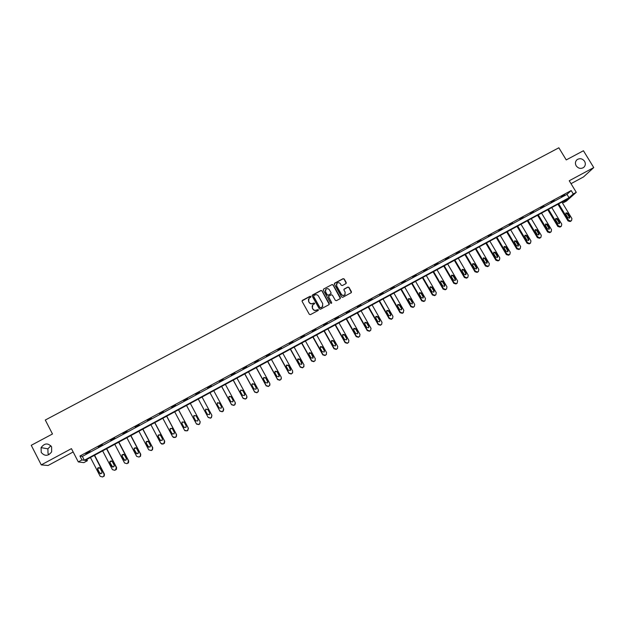 <?xml version="1.0" encoding="UTF-8"?>
<svg xmlns="http://www.w3.org/2000/svg" width="625" height="625" viewBox="0 0 625 625"><rect width="100%" height="100%" fill="white"/><g stroke="black" fill="none" stroke-linecap="round" stroke-linejoin="round"><path stroke-width="0.94" d="M576.172 165.805C578.344 168.562 580.844 169.109 583.68 167.438C585.516 165.719 585.82 163.672 584.586 161.289C582.391 158.516 579.875 157.984 577.039 159.695C575.234 161.414 574.945 163.445 576.172 165.805M41.219 452.422C44.695 456.422 48.172 456.242 51.633 451.883L51.617 446.844C48 442.781 44.492 443.047 41.094 447.641L41.219 452.422M50.875 445.758L47.891 448.828L48.016 453.445L48.898 454.68M310.867 296.492L310.086 296.266L302.438 300.344L302.117 301.438L309.32 314.305L310.445 314.633L318.094 310.523L318.32 309.75L316.547 310.055C315.07 310.664 313.875 310.312 312.961 309L312.359 307.93L312.773 304.859L314.5 303.789L314.594 303.117L312.82 303.414C311.344 304.023 310.156 303.672 309.234 302.367L308.641 301.297L309.023 298.266L310.789 297.156L310.867 296.492M310.883 297.023L310.031 296.43L302.031 300.898M318.312 310.312L317.477 309.672L316.547 310.055M314.594 303.664L313.75 303.047L312.82 303.414M571.016 183.672L583.477 176.953L593.75 167.578L583.438 150.742L566.242 159.914L558.852 147.789L45.297 420.031L52.484 433.984L31.25 445.305L41.266 464.883L48.07 465.5L73.164 451.977M345.914 283.633L346.227 282.547L344.203 278.984L343.094 278.664L334.711 283.133L334.398 284.219L341.609 296.969L342.727 297.297L351.281 292.672L351.422 291.703L348.969 287.391L347.859 287.062L344.102 289.109L343.961 290.07L345.18 292.211L344.805 294.797C343.5 295.711 342.359 295.523 341.375 294.25L336.625 285.859L336.961 283.32C338.266 282.367 339.422 282.539 340.43 283.828L341.219 285.227L342.328 285.555L345.914 283.633M86.773 459.484L87.406 460.703L83.859 462.625L78.297 461.914L71.438 448.641L41.266 464.883M78.297 461.914L81.961 459.922L84.336 460.266L569.023 197.742L573.266 193.969L576.281 192.336L566.461 201.039L563.531 202.625L567.633 198.977L85.117 460.375L87.406 460.703M79.945 456.023L82.344 456.414L566.984 194.367L571.195 190.555L79.945 456.023L81.961 459.922M571.195 190.555L573.266 193.969M593.75 167.578L569.242 180.758L576.281 192.336M322.047 290.805L320.938 290.477L312.477 294.992L312.156 296.086L319.367 308.906L320.484 309.234L328.945 304.695L329.258 303.594L322.047 290.805L320.867 290.648L312.07 295.516M323.617 289.047L332.039 284.555L333.148 284.883L340.367 297.633L340.227 298.602L336.453 300.664L335.336 300.336L332.406 295.148L331.297 294.82L328.719 296.234L328.586 297.195L331.633 302.602L331.539 303.281L330.633 303.141L323.305 290.141L323.617 289.047L332.039 284.555M562.883 201.555L563.531 202.625M566.984 194.367L569.023 197.742M82.344 456.414L84.336 460.266M564.672 195.031L561.375 196.812L564.562 194.852M554.367 200.602L551.055 202.391L554.258 200.422M544.023 206.195L540.695 207.992L543.906 206.016M533.625 211.812L530.289 213.625L533.516 211.633M523.188 217.461L519.836 219.273L523.078 217.273M512.703 223.125L509.336 224.945L512.594 222.938M502.18 228.82L498.789 230.648L502.062 228.633M491.602 234.531L488.203 236.367L491.492 234.344M480.984 240.273L477.57 242.117L480.875 240.086M470.312 246.039L466.883 247.891L470.203 245.852M459.602 251.836L456.156 253.695L459.492 251.641M448.844 257.648L445.383 259.516L448.727 257.461M438.031 263.492L434.562 265.367L437.922 263.305M427.18 269.359L423.688 271.25L427.07 269.172M416.273 275.258L412.766 277.148L416.164 275.062M405.32 281.172L401.805 283.078L405.211 280.984M394.32 287.117L390.789 289.031L394.211 286.93M383.273 293.094L379.719 295.016L383.164 292.898M372.172 299.094L368.609 301.023L372.062 298.898M361.031 305.117L357.445 307.055L360.914 304.93M349.828 311.172L346.234 313.117L349.719 310.977M338.586 317.25L334.969 319.211L338.469 317.062M327.281 323.359L323.648 325.328L327.172 323.164M315.938 329.5L312.289 331.469L315.828 329.297M304.531 335.656L300.867 337.641L304.422 335.461M293.086 341.852L289.398 343.844L292.977 341.656M281.578 348.07L277.883 350.07L281.469 347.867M270.023 354.312L266.305 356.32L269.914 354.117M258.414 360.594L254.68 362.609L258.305 360.391M246.75 366.898L243 368.922L246.641 366.695M235.039 373.227L231.273 375.266L234.93 373.031M223.266 379.594L219.484 381.633L223.156 379.391M211.445 385.984L207.648 388.039L211.336 385.781M199.57 392.398L195.633 394.266L199.461 392.203M187.633 398.852L183.656 400.742L187.633 398.852M175.648 405.336L171.625 407.242L175.648 405.336M163.609 411.844L159.539 413.781L163.609 411.844M151.508 418.383L147.391 420.344L151.508 418.383M139.352 424.953L135.188 426.938L139.352 424.953M127.141 431.555L122.93 433.562L127.141 431.555M114.867 438.188L110.617 440.227L114.867 438.188M102.539 444.852L98.242 446.914L102.539 444.852M90.156 451.547L85.812 453.633L90.156 451.547M308.406 299.32L308.641 301.297M312.766 303.57C311.289 304.18 310.102 303.828 309.18 302.523L308.586 301.453M312.156 305.875L312.359 307.93M316.484 310.203C315.016 310.812 313.82 310.461 312.906 309.156L312.305 308.086M329.258 304.398L321.984 290.977M313.828 295.562L313.602 296.328L319.93 307.586L320.711 307.812L322.328 306.836L322.766 303.742L318.438 296.055C317.523 294.75 316.336 294.406 314.867 295.008L313.828 295.562M322.867 306.078L321.688 307.406L319.867 307.734L313.547 296.492M340.344 298.461L333.078 285.055L331.961 284.727M328.516 296.57L331.633 302.602M331.617 303.188L331.562 302.758M329.375 289.781C328.359 288.484 327.195 288.312 325.883 289.281L325.555 291.82L327.227 294.781L328.336 295.109L330.914 293.695L331.047 292.742L329.375 289.781M325.391 290.062L325.555 291.82M331.039 293.531L328.266 295.273L327.156 294.945L325.484 291.984M336.484 284.039L336.625 285.859M345.188 294.32L344.719 294.961C343.422 295.867 342.273 295.688 341.289 294.414L336.547 286.031M351.383 292.555L348.883 287.555L347.773 287.234L343.906 289.414M346.203 283.375L344.117 279.164L343.008 278.836L334.32 283.602M94.352 455.375L104.102 474.156L103.898 476.062L102.547 476.977L100.188 476.305L90.43 457.5M94.586 455.242L104.43 474.18L104.219 476.078L102.547 476.977M99.188 467.453L98.023 468.062L97.898 469.531L99.797 473.187L100.727 473.875M101.969 471.797L100.07 468.133L97.688 468.023L97.562 469.5L99.461 473.164L101.82 473.297L101.969 471.797M106.539 448.773L116.305 467.492L115.539 469.875L114.758 470.297L112.398 469.625L102.633 450.883M106.75 448.656L116.594 467.531L116.367 469.461L114.758 470.297M111.453 460.828L110.219 461.398L110.078 462.891L112.852 467.219M114.172 465.141L112.266 461.484L109.914 461.352L109.766 462.844L111.672 466.5L114 466.664L114.172 465.141M118.664 442.203L128.445 460.867L127.688 463.234L126.906 463.656L124.555 462.984L114.781 444.305M118.852 442.102L128.703 460.914L128.461 462.859L126.906 463.656M123.672 454.234L122.359 454.773L122.203 456.289L124.898 460.578M126.312 458.516L124.406 454.875L122.078 454.711L121.922 456.227L123.828 459.867L126.125 460.055L126.312 458.516M130.742 435.656L140.523 454.258L140.266 456.234L139 457.047L136.656 456.375L126.875 437.75M130.898 435.57L140.766 454.328L140.5 456.289L139 457.047M135.844 447.688L134.445 448.187L134.266 449.711L136.883 453.961M138.398 451.914L136.492 448.289L134.188 448.102L134.016 449.641L135.922 453.266L138.203 453.477L138.398 451.914M142.766 429.148L152.555 447.688L152.281 449.672L151.039 450.461L148.703 449.797L138.914 431.234M142.891 429.078L152.766 447.773L152.492 449.75L151.258 450.539L148.922 449.867M147.977 441.188L146.469 441.625L146.281 443.164L148.797 447.359M150.43 445.352L148.516 441.734L146.242 441.531L146.055 443.078L147.969 446.695L150.219 446.93L150.43 445.352M154.727 422.664L164.531 441.148L163.797 443.492L163.023 443.906L160.695 443.242L150.898 424.742M154.828 422.609L164.711 441.242L164.422 443.234L163.211 444L161.562 444.016M160.062 434.734L158.438 435.102L158.242 436.656L160.633 440.766M162.406 438.82L160.492 435.211L158.242 434.992L158.039 436.547L159.953 440.156L162.18 440.406L162.406 438.82M166.641 416.211L176.445 434.641L176.148 436.648L174.953 437.391L172.633 436.719L162.828 418.281M166.719 416.172L176.602 434.742L176.305 436.75L175.117 437.492L173.305 437.398M172.109 428.336L170.352 428.602L170.141 430.172L172.406 434.18M174.32 432.312L172.414 428.719L170.18 428.484L169.969 430.047L171.883 433.648L174.094 433.906L174.32 432.312M178.492 409.789L188.312 428.156L187.594 430.484L186.828 430.898L184.516 430.234L174.703 411.844M178.547 409.766L188.438 428.281L187.727 430.602L184.977 430.773M184.102 422L182.211 422.141L181.992 423.711L184.125 427.594M186.188 425.844L184.273 422.258L182.062 422L181.844 423.578L183.758 427.164L185.953 427.445L186.188 425.844M200.117 421.703L190.32 403.383L200.117 421.703L199.797 423.727L198.656 424.438L196.344 423.766L186.516 405.445M196.031 415.727L194.016 415.703L193.789 417.289L195.789 421M200.227 421.844L199.516 424.148L198.758 424.563L196.602 424.133M198 419.398L196.086 415.82L193.898 415.555L193.664 417.141L195.586 420.719L197.758 421L198 419.398M202.047 397.031L211.875 415.281L211.547 417.312L210.422 418L208.117 417.336L198.289 399.07M209.773 413.008L207.93 409.578L205.766 409.305L205.531 410.891L207.414 414.398M211.875 415.281L211.25 417.734L210.5 418.148L208.188 417.461M209.758 412.977L207.844 409.422L205.672 409.141L205.437 410.734L207.352 414.297L209.508 414.594L209.758 412.977M209.977 392.734L219.898 411.094L222.187 411.758L223.297 411.086L223.727 409.258M213.742 390.695L223.578 408.891L222.883 411.188L222.133 411.594L219.836 410.938L210 392.727M221.578 406.883L219.609 403.219L217.461 402.93L217.117 404.281M221.469 406.594L219.547 403.047L217.391 402.75L217.148 404.352L219.07 407.898L221.203 408.211L221.523 406.758M221.609 386.43L231.539 404.734L233.82 405.391L234.914 404.734L235.422 403.156M225.383 384.391L235.227 402.523L234.891 404.562L233.797 405.227L231.5 404.562L221.656 386.406M233.273 400.734L231.234 396.891L229.102 396.586L228.703 397.742M233.117 400.234L231.195 396.695L229.062 396.391L228.812 398L230.734 401.539L232.852 401.859L233.148 400.414M233.195 380.156L243.125 398.398L245.406 399.062L246.484 398.414L247.023 397.07M236.977 378.109L246.828 396.188L246.477 398.234L245.398 398.875L243.117 398.219L233.266 380.117M244.875 394.602L242.805 390.586L240.688 390.273L240.273 391.242M244.719 393.906L242.797 390.383L240.672 390.07L240.422 391.672L242.344 395.203L244.445 395.531L244.719 394.102M244.727 373.914L254.664 392.102L256.938 392.758L258.547 390.977M248.508 371.859L258.367 389.883L258.016 391.93L256.953 392.562L254.68 391.898L244.82 373.859M256.406 388.469L254.328 384.305L252.227 383.984L251.812 384.797M256.266 387.609L254.336 384.094L252.234 383.766L251.977 385.375L253.898 388.898L255.992 389.234L256.242 387.812M256.203 367.695L266.148 385.828L268.414 386.484L270 384.875M260 365.641L269.867 383.602L269.508 385.648L268.461 386.273L266.188 385.609L256.32 367.625M267.867 382.344L265.797 378.055L263.703 377.727L263.32 378.391M267.758 381.336L265.836 377.828L263.742 377.5L263.477 379.109L265.406 382.617L267.484 382.961L267.711 381.555M267.625 361.5L277.578 379.578L279.844 380.234L281.391 378.773M271.43 359.445L281.305 377.352L280.945 379.398L279.914 380.008L277.641 379.352L267.773 361.422M279.273 376.219L277.211 371.836L275.141 371.5L274.781 372.047M279.203 375.086L277.273 371.594L275.195 371.258L274.93 372.875L276.859 376.367L278.922 376.719L279.133 375.32M279 355.344L288.961 373.359L291.219 374.016L292.727 372.672M282.812 353.273L292.695 371.133L292.336 373.18L291.312 373.781L289.047 373.125L279.172 355.25M290.617 370.102L288.578 365.648L286.516 365.305L286.203 365.742M290.594 368.875L288.664 365.391L286.602 365.047L286.336 366.664L288.258 370.148L290.312 370.5L290.5 369.117M290.328 349.203L300.289 367.172L302.547 367.82L304.016 366.57M294.148 347.133L304.031 364.938L303.391 367.18L302.664 367.57L300.406 366.914L290.523 349.102M301.914 363.992L299.891 359.484L297.57 359.484M301.938 362.688L300.008 359.211L297.953 358.867L297.688 360.477L299.609 363.953L301.648 364.312L301.82 362.945M301.602 343.102L311.57 361.008L313.82 361.656L315.25 360.484M305.43 341.023L315.32 358.766L314.953 360.812L313.961 361.398L311.711 360.742L301.82 342.977M313.164 357.898L311.156 353.344L308.883 353.273M313.227 356.523L311.297 353.062L309.258 352.711L308.984 354.32L310.914 357.789L312.938 358.156L313.086 356.797M312.828 337.016L322.805 354.867L325.047 355.523L326.445 354.414M316.664 334.938L326.562 352.625L326.195 354.672L325.211 355.25L322.969 354.594L313.07 336.883M324.367 351.82L324.305 350.68L322.375 347.234L320.148 347.102M324.469 350.391L322.539 346.938L320.508 346.578L320.234 348.195L322.164 351.648L324.18 352.023L324.305 350.68M324 330.961L333.984 348.758L336.219 349.414L337.586 348.352M327.844 328.883L337.75 346.516L337.383 348.562L336.406 349.125L334.172 348.469L324.266 330.82M335.516 345.766L335.469 344.586L333.539 341.148L331.359 340.961M335.656 344.289L333.727 340.844L331.711 340.477L331.43 342.094L333.367 345.539L335.367 345.914L335.469 344.586M335.125 324.938L345.117 342.68L347.344 343.328L348.688 342.312M338.977 322.852L348.891 340.43L348.516 342.469L347.555 343.031L345.328 342.375L335.414 324.781M346.625 339.719L346.586 338.516L344.656 335.094L342.523 334.859M346.797 338.203L344.867 334.773L342.859 334.406L342.586 336.016L344.516 339.453L346.508 339.836L346.586 338.516M346.203 318.938L356.195 336.625L358.422 337.273L359.742 336.289M350.062 316.844L359.977 334.375L359.609 336.414L358.656 336.961L356.43 336.312L346.516 318.766M357.68 333.703L357.656 332.477L355.727 329.062L353.633 328.789M357.891 332.156L355.953 328.734L353.961 328.359L353.688 329.969L355.617 333.391L357.602 333.781L357.656 332.477M357.234 312.961L367.234 330.594L369.445 331.242L370.742 330.297M361.102 310.867L371.023 328.344L370.648 330.375L369.711 330.922L367.484 330.273L357.57 312.781M368.695 327.703L368.672 326.461L366.742 323.062L364.695 322.75M368.93 326.125L367 322.719L365.016 322.344L364.734 323.953L366.672 327.359L368.641 327.75L368.672 326.461M368.211 307.016L378.219 324.594L380.43 325.242L381.703 324.312M372.086 304.914L382.016 322.336L381.641 324.367L380.711 324.906L378.492 324.258L368.57 306.82M379.664 321.727L379.648 320.477L377.711 317.086L375.703 316.734M379.93 320.133L377.992 316.734L376.016 316.352L375.742 317.961L377.672 321.359L379.633 321.75L379.648 320.477M379.141 301.094L389.156 318.617L391.359 319.266L392.617 318.359M383.023 298.984L392.953 316.359L392.586 318.391L391.664 318.914L389.453 318.266L379.523 300.883M390.578 315.781L390.57 314.516L388.641 311.133L386.664 310.758L386.977 310.383L386.695 311.992L388.633 315.383L390.578 315.773L390.875 314.156L388.938 310.766L386.977 310.383M390.031 295.195L400.039 312.672L402.242 313.312L402.938 312.938L403.852 310.406L393.914 293.086M403.156 312.797L403.484 312.43L402.57 312.953L400.367 312.305L390.43 294.977M401.453 309.852L401.445 308.578L399.516 305.211L397.578 304.812L397.883 304.445L397.602 306.047L399.539 309.43L401.477 309.828L401.773 308.211L399.836 304.836L397.883 304.445M400.867 289.32L410.883 306.75L413.078 307.391L414.297 306.539M404.758 287.211L414.703 304.477L414.328 306.5L413.43 307.023L411.227 306.375L401.289 289.094M412.281 303.945L412.273 302.672L410.336 299.312L408.437 298.891M412.625 302.289L410.68 298.922L408.742 298.531L408.461 300.133L410.398 303.5L412.328 303.906L412.273 302.672M411.656 283.477L421.68 300.852L423.867 301.492L425.055 300.68M415.555 281.367L425.5 298.578L424.93 300.734L424.234 301.109L422.047 300.461L412.102 283.234M423.062 298.062L423.055 296.789L421.117 293.438L419.25 293M423.422 296.398L421.484 293.039L419.555 292.641L419.273 294.242L421.211 297.602L423.133 298.008L423.422 296.398L423.055 296.789M422.398 277.656L432.43 294.977L434.609 295.617L435.766 294.836M426.305 275.539L436.258 292.703L435.891 294.719L435 295.227L432.812 294.578L422.867 277.406M433.797 292.203L433.789 290.93L431.852 287.594L430.016 287.133M434.18 290.523L432.242 287.18L430.32 286.781L430.039 288.375L431.977 291.727L433.891 292.133L434.18 290.523L433.789 290.93M433.094 271.867L443.125 289.133L445.305 289.773L446.438 289.023M437.008 269.742L446.961 286.852L446.602 288.867L445.719 289.367L443.539 288.727L433.586 271.594M444.484 286.367L444.477 285.102L442.539 281.766L440.734 281.289M444.891 284.68L442.953 281.344L441.031 280.945L440.758 282.539L442.695 285.883L444.602 286.289L444.891 284.68L444.477 285.102M443.742 266.094L453.781 283.312L455.953 283.953L457.062 283.227M447.664 263.969L457.625 281.023L457.07 283.164L456.391 283.531L454.211 282.891L444.258 265.812M455.125 280.562L455.117 279.289L453.18 275.969L451.406 275.484M455.555 278.867L453.609 275.539L451.703 275.133L451.43 276.727L453.367 280.055L455.266 280.469L455.555 278.867L455.117 279.289M454.352 260.352L464.391 277.516L466.555 278.156L467.641 277.453M458.281 258.219L468.242 275.227L467.875 277.234L467.016 277.727L464.844 277.086L454.883 260.062M465.727 274.773L465.719 273.508L463.773 270.195L462.031 269.695M466.172 273.07L464.227 269.75L462.328 269.352L462.055 270.938L464 274.258L465.883 274.672L466.172 273.07L465.719 273.508M464.906 254.625L474.953 271.742L477.109 272.383L478.18 271.703M468.844 252.5L478.812 269.453L478.445 271.453L477.594 271.945L475.43 271.305L465.461 254.328M476.281 269.016L476.266 267.75L474.328 264.453L472.609 263.938M476.742 267.305L474.797 263.992L472.906 263.586L472.633 265.172L474.578 268.484L476.461 268.898L476.742 267.305L476.266 267.75M475.422 248.93L485.469 266L487.625 266.633L488.672 265.977M479.359 246.797L489.336 263.703L488.977 265.703L488.125 266.188L485.969 265.547L476 248.625M486.789 263.273L486.773 262.023L484.828 258.727L483.141 258.203M487.266 261.562L485.32 258.266L483.445 257.852L483.172 259.438L485.109 262.734L486.984 263.156L487.266 261.562L486.773 262.023M485.891 243.266L495.945 260.273L498.094 260.914L499.117 260.273M489.836 241.125L499.812 257.977L499.453 259.977L498.609 260.453L496.461 259.812L486.484 242.937M497.25 257.562L497.234 256.312L495.289 253.031L493.625 252.492M497.75 255.844L495.805 252.555L493.93 252.141L493.656 253.719L495.602 257.016L497.469 257.43L497.75 255.844L497.234 256.312M496.312 237.617L506.367 254.578L508.516 255.219L509.523 254.594M500.266 235.469L510.242 252.281L509.891 254.266L509.055 254.742L506.906 254.102L496.93 237.281M507.672 251.867L507.648 250.625L505.703 247.359L504.063 246.812M508.188 250.148L506.234 246.867L504.375 246.453L504.102 248.031L506.047 251.312L507.906 251.734L508.188 250.148L507.648 250.625M506.695 231.992L516.75 248.906L518.891 249.539L519.883 248.938M510.656 229.844L520.633 246.602L520.117 248.695L519.453 249.055L517.312 248.422L507.328 231.648M518.047 246.203L518.016 244.969L516.078 241.711L514.461 241.156M518.578 244.477L516.625 241.211L514.773 240.789L514.5 242.367L516.445 245.641L518.297 246.062L518.578 244.477L518.016 244.969M517.031 226.391L527.094 243.258L529.227 243.891L530.195 243.297M520.992 224.242L530.977 240.953L530.469 243.039L529.805 243.398L527.672 242.758L517.688 226.039M528.375 240.562L528.344 239.336L526.398 236.086L524.812 235.516M528.922 238.828L526.977 235.57L525.125 235.156L524.859 236.727L526.805 239.984L528.648 240.414L528.922 238.828L528.344 239.336M527.32 220.82L537.391 237.633L539.516 238.266L540.477 237.688M531.289 218.664L541.281 235.328L540.93 237.305L540.117 237.766L537.984 237.125L528 220.453M538.664 234.938L538.625 233.727L536.68 230.484L535.117 229.914M539.227 233.211L537.273 229.961L535.438 229.539L535.164 231.109L537.117 234.359L538.953 234.789L539.227 233.211L538.625 233.727M537.57 215.266L547.641 232.031L549.758 232.664L550.703 232.094M541.547 213.109L551.539 229.719L551.188 231.695L550.383 232.148L548.25 231.516L538.266 214.891M548.914 229.344L548.867 228.133L546.922 224.906L545.383 224.328M549.484 227.609L547.531 224.375L545.703 223.953L545.438 225.516L547.383 228.758L549.211 229.188L549.484 227.609L548.867 228.133M547.773 209.734L557.844 226.453L559.961 227.086L560.891 226.531M551.758 207.578L561.75 224.141L561.406 226.109L560.602 226.562L558.484 225.93L548.492 209.352M559.109 223.766L559.062 222.57L557.117 219.352L555.602 218.766M559.695 222.039L557.75 218.805L555.922 218.383L555.656 219.945L557.609 223.18L559.43 223.609L559.695 222.039L559.062 222.57M557.93 204.234L568.008 220.898L570.125 221.531L571.039 220.984M561.922 202.07L571.922 218.586L571.578 220.547L570.781 221L568.664 220.367L558.672 203.836M569.273 218.219L569.211 217.031L567.266 213.82L565.773 213.227M569.867 216.484L567.922 213.266L566.102 212.844L565.836 214.398L567.789 217.625L569.602 218.055L569.867 216.484L569.211 217.031M410.336 299.312L410.68 298.922M422.047 300.461L421.68 300.852M421.117 293.438L421.484 293.039M432.812 294.578L432.43 294.977M435 295.227L434.609 295.617M435.687 294.852L435.297 295.242M431.852 287.594L432.242 287.18M443.539 288.727L443.125 289.133M445.719 289.367L445.305 289.773M446.406 288.992L445.984 289.398M442.539 281.766L442.953 281.344M454.211 282.891L453.781 283.312M456.391 283.531L455.953 283.953M457.07 283.164L456.633 283.578M453.18 275.969L453.609 275.539M464.844 277.086L464.391 277.516M467.016 277.727L466.555 278.156M467.695 277.352L467.234 277.781M463.773 270.195L464.227 269.75M475.43 271.305L474.953 271.742M477.594 271.945L477.109 272.383M478.266 271.57L477.789 272.016M474.328 264.453L474.797 263.992M485.969 265.547L485.469 266M488.125 266.188L487.625 266.633M488.797 265.812L488.297 266.266M484.828 258.727L485.32 258.266M496.461 259.812L495.945 260.273M498.609 260.453L498.094 260.914M499.281 260.086L498.758 260.547M495.289 253.031L495.805 252.555M506.906 254.102L506.367 254.578M509.055 254.742L508.516 255.219M509.719 254.375L509.18 254.852M505.703 247.359L506.234 246.867M517.312 248.422L516.75 248.906M519.453 249.055L518.891 249.539M520.117 248.695L519.555 249.18M516.078 241.711L516.625 241.211M527.672 242.758L527.094 243.258M529.805 243.398L529.227 243.891M530.469 243.039L529.883 243.531M526.398 236.086L526.977 235.57M537.984 237.125L537.391 237.633M540.117 237.766L539.516 238.266M540.773 237.398L540.172 237.906M536.68 230.484L537.273 229.961M548.25 231.516L547.641 232.031M550.383 232.148L549.758 232.664M551.039 231.789L550.414 232.305M546.922 224.906L547.531 224.375M558.484 225.93L557.844 226.453M560.602 226.562L559.961 227.086M561.258 226.203L560.617 226.727M557.117 219.352L557.75 218.805M568.664 220.367L568.008 220.898M570.781 221L570.125 221.531M571.43 220.641L570.773 221.18M567.266 213.82L567.922 213.266M47.891 448.828L41.094 447.641M576.445 160.281L577.039 159.695M435.891 294.719L435.492 295.117M446.602 288.867L446.18 289.273M457.258 283.039L456.82 283.453M467.875 277.234L467.422 277.664M478.445 271.453L477.969 271.898M488.977 265.703L488.477 266.156M499.453 259.977L498.93 260.438M509.891 254.266L509.352 254.742M520.281 248.586L519.719 249.07M530.625 242.93L530.047 243.43M540.93 237.305L540.328 237.805M551.188 231.695L550.57 232.211M561.406 226.109L560.766 226.633M571.578 220.547L570.922 221.086"/></g></svg>
